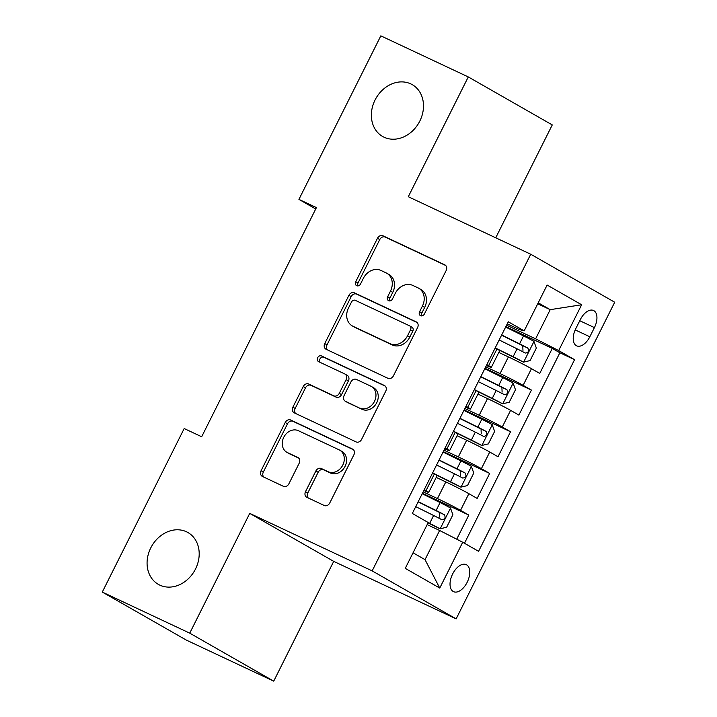 <?xml version="1.0" encoding="UTF-8"?>
<svg xmlns="http://www.w3.org/2000/svg" width="717" height="717" viewBox="0 0 717 717"><rect width="100%" height="100%" fill="white"/><g stroke="black" fill="none" stroke-linecap="round" stroke-linejoin="round"><path stroke-width="1.08" d="M420.565 315.713A3.2 2.653 -60.3 0 0 424.401 313.974L446.162 270.524A4.58 3.791 -60.3 0 0 444.997 264.94A4.58 3.791 -60.3 0 0 444.773 264.824L382.968 235.785A4.58 3.791 -60.3 0 0 377.483 238.259L355.722 281.718A3.2 2.653 -60.3 0 0 356.537 285.626A3.2 2.653 -60.3 0 0 356.699 285.707A3.2 2.653 -60.3 0 0 360.534 283.977L363.349 278.348A14.645 12.126 -60.3 0 1 380.888 270.426L386.042 272.845A14.645 12.126 -60.3 0 1 386.759 273.213A14.645 12.126 -60.3 0 1 390.478 291.093L387.664 296.713A3.2 2.653 -60.3 0 0 388.471 300.629A3.2 2.653 -60.3 0 0 388.632 300.71A3.2 2.653 -60.3 0 0 392.468 298.971L395.282 293.352A14.645 12.126 -60.3 0 1 412.822 285.429L417.975 287.849A14.645 12.126 -60.3 0 1 418.692 288.216A14.645 12.126 -60.3 0 1 422.412 306.096L419.597 311.716A3.2 2.653 -60.3 0 0 420.404 315.632A3.2 2.653 -60.3 0 0 420.565 315.713M186.492 531.781A29.845 24.71 -60.3 0 0 151.206 547.053A29.845 24.71 -60.3 0 0 158.332 584.364A29.845 24.71 -60.3 0 0 159.783 585.117A29.845 24.71 -60.3 0 0 195.069 569.845A29.845 24.71 -60.3 0 0 187.944 532.543A29.845 24.71 -60.3 0 0 186.492 531.781M410.778 83.889A29.845 24.71 -60.3 0 0 375.493 99.161A29.845 24.71 -60.3 0 0 382.618 136.463A29.845 24.71 -60.3 0 0 384.079 137.225A29.845 24.71 -60.3 0 0 419.364 121.953A29.845 24.71 -60.3 0 0 412.239 84.642A29.845 24.71 -60.3 0 0 410.778 83.889M467.161 582.303A14.923 8.344 115.2 0 0 466.247 564.646A14.923 8.344 115.2 0 0 452.633 574.003A14.923 8.344 115.2 0 0 453.556 591.659A14.923 8.344 115.2 0 0 467.161 582.303M305.523 491.647A4.58 3.791 -60.3 0 0 306.688 497.239A4.58 3.791 -60.3 0 0 306.912 497.347L324.254 505.494A4.58 3.791 -60.3 0 0 329.739 503.02L353.902 454.766A4.58 3.791 -60.3 0 0 352.737 449.174A4.58 3.791 -60.3 0 0 352.513 449.057L290.708 420.028A4.58 3.791 -60.3 0 0 285.223 422.501L261.06 470.755A4.58 3.791 -60.3 0 0 262.225 476.348A4.58 3.791 -60.3 0 0 262.449 476.464L283.394 486.305A4.58 3.791 -60.3 0 0 288.87 483.823L299.213 463.173A4.58 3.791 -60.3 0 0 298.057 457.589A4.58 3.791 -60.3 0 0 297.833 457.473L287.445 452.588A12.243 10.137 -60.3 0 1 286.845 452.284A12.243 10.137 -60.3 0 1 283.923 436.976A12.243 10.137 -60.3 0 1 298.397 430.711L339.087 449.828A12.243 10.137 -60.3 0 1 339.688 450.133A12.243 10.137 -60.3 0 1 342.609 465.441A12.243 10.137 -60.3 0 1 328.135 471.705L321.35 468.524A4.58 3.791 -60.3 0 0 315.865 470.997L305.523 491.647L307.799 492.946A4.58 3.791 -60.3 0 0 308.247 497.983M249.731 513.372L189.745 633.156L102.289 592.072L186.268 640.066L273.724 681.15L333.71 561.366L456.146 618.879L372.168 570.884L249.731 513.372L333.71 561.366M495.734 237.793L552.26 124.928L468.282 76.934L408.296 196.718L530.732 254.239L372.168 570.884M468.282 76.934L380.826 35.85L298.935 199.38L315.731 208.988M102.289 592.072L184.179 428.542L201.674 436.752L316.421 207.598L298.935 199.38M387.942 378.307A4.58 3.791 -60.3 0 0 393.427 375.833L417.59 327.57A4.58 3.791 -60.3 0 0 416.434 321.987A4.58 3.791 -60.3 0 0 416.21 321.87L354.395 292.841A4.58 3.791 -60.3 0 0 348.919 295.314L324.747 343.568A4.58 3.791 -60.3 0 0 325.912 349.161A4.58 3.791 -60.3 0 0 326.136 349.278L387.942 378.307M385.746 391.168L361.583 439.422A4.58 3.791 -60.3 0 1 356.098 441.905L294.293 412.867A4.58 3.791 -60.3 0 1 294.069 412.75A4.58 3.791 -60.3 0 1 292.903 407.166L303.246 386.517A4.58 3.791 -60.3 0 1 308.731 384.034L333.799 395.811A4.58 3.791 -60.3 0 0 339.275 393.337L346.141 379.634A4.58 3.791 -60.3 0 0 344.976 374.05A4.58 3.791 -60.3 0 0 344.752 373.933L318.653 361.673A3.2 2.653 -60.3 0 1 318.5 361.592A3.2 2.653 -60.3 0 1 317.73 357.586A3.2 2.653 -60.3 0 1 321.521 355.946L384.357 385.468A4.58 3.791 -60.3 0 1 384.581 385.585A4.58 3.791 -60.3 0 1 385.746 391.168M456.729 539.202L468.81 515.075L422.412 493.287M423.129 491.853L437.46 498.584A18.651 0.69 26.6 0 1 460.529 510.343L468.873 493.681L477.155 498.414L489.675 473.417L443.276 451.62M443.993 450.186L458.324 456.917A18.651 0.69 26.6 0 1 481.394 468.676L489.738 452.015L498.019 456.747L510.54 431.751L464.141 409.954M464.858 408.52L479.189 415.251A18.651 0.69 26.6 0 1 502.258 427.018L510.603 410.348L518.884 415.08L531.405 390.084L523.123 385.352A18.651 0.69 -153.4 0 0 500.045 373.593L485.723 366.862M485.006 368.287L531.405 390.084M468.873 493.681A18.651 0.69 -153.4 0 0 445.804 481.914L436.223 477.414M489.738 452.015A18.651 0.69 -153.4 0 0 466.668 440.256L457.087 435.748M510.603 410.348A18.651 0.69 -153.4 0 0 487.533 398.589L477.952 394.09M580.34 319.567L575.751 328.727A14.457 8.084 115.2 0 0 576.647 345.836A14.457 8.084 115.2 0 0 589.822 336.775L594.42 327.606A14.457 8.084 115.2 0 0 593.524 310.506A14.457 8.084 115.2 0 0 580.34 319.567M456.146 618.879L614.711 302.233L530.732 254.239M413.046 552.798L425.029 559.645L439.629 530.481L462.707 542.249L478.589 551.328L574.568 359.665L558.677 350.586L535.608 338.827L506.587 325.195M462.707 542.249L439.754 588.074L405.257 568.357L428.201 522.532L412.32 513.453L508.29 321.79L524.181 330.869L547.125 285.043L581.63 304.761L558.677 350.586M464.482 543.262L559.869 352.764L552.269 348.417L539.749 373.423L531.467 368.681A18.651 0.69 -153.4 0 0 508.398 356.923L498.808 352.423M486.404 365.5A18.651 0.69 -153.4 0 0 491.306 367.409A18.651 0.69 -153.4 0 0 488.618 365.634L486.843 364.621M491.306 367.409L499.65 350.747A18.651 0.69 -153.4 0 0 496.971 348.973L495.187 347.951M424.249 489.612L426.032 490.625A18.651 0.69 26.6 0 1 428.712 492.409A18.651 0.69 26.6 0 1 423.81 490.491M428.712 492.409L437.056 475.738A18.651 0.69 -153.4 0 0 434.377 473.964L432.602 472.951M445.114 447.946L446.897 448.967A18.651 0.69 26.6 0 1 449.577 450.742A18.651 0.69 26.6 0 1 444.674 448.824M449.577 450.742L457.921 434.072A18.651 0.69 -153.4 0 0 455.241 432.297L453.458 431.284M465.978 406.279L467.753 407.301A18.651 0.69 26.6 0 1 470.442 409.075A18.651 0.69 26.6 0 1 465.539 407.157M470.442 409.075L478.786 392.414A18.651 0.69 -153.4 0 0 476.106 390.631L474.322 389.618M502.258 427.018L510.54 431.751M481.394 468.676L489.675 473.417M460.529 510.343L468.81 515.075M439.629 530.481L427.153 524.62M535.608 338.827L550.208 309.663L538.225 302.816M537.732 303.802L550.208 309.663L581.63 304.761M507.26 323.851L519.26 329.488L524.181 330.869M189.745 633.156L273.724 681.15M505.87 326.62L552.269 348.417M559.869 352.764L574.568 359.665M439.754 588.074L425.029 559.645M421.748 315.919A3.2 2.653 -60.3 0 1 421.865 313.015L424.679 307.396A14.645 12.126 -60.3 0 0 420.96 289.516L418.692 288.216M386.759 273.213L389.026 274.512A14.645 12.126 -60.3 0 1 392.746 292.393L389.931 298.012A3.2 2.653 -60.3 0 0 389.815 300.916M445.705 265.487L385.235 237.085A4.58 3.791 -60.3 0 0 379.759 239.559L357.998 283.009A3.2 2.653 -60.3 0 0 357.882 285.913M417.142 322.542L356.672 294.131A4.58 3.791 -60.3 0 0 351.187 296.614L327.024 344.868A4.58 3.791 -60.3 0 0 327.472 349.905M410.536 329.811A3.2 2.653 -60.3 0 0 409.721 325.903A3.2 2.653 -60.3 0 0 409.559 325.823L355.309 300.333A3.2 2.653 -60.3 0 0 351.473 302.072L348.498 307.996A14.645 12.126 -60.3 0 0 352.226 325.877A14.645 12.126 -60.3 0 0 352.934 326.253L390.021 343.667A14.645 12.126 -60.3 0 0 407.561 335.744L410.536 329.811L412.804 331.111A3.2 2.653 -60.3 0 0 411.988 327.203A3.2 2.653 -60.3 0 0 411.836 327.122M352.226 325.877L354.494 327.176A14.645 12.126 -60.3 0 0 355.202 327.544L352.934 326.253M412.804 331.111L409.828 337.044A14.645 12.126 -60.3 0 1 392.289 344.967L355.202 327.544M347.019 375.233A4.58 3.791 -60.3 0 1 347.243 375.341A4.58 3.791 -60.3 0 1 348.408 380.933L341.543 394.628A4.58 3.791 -60.3 0 1 336.067 397.11L310.999 385.334A4.58 3.791 -60.3 0 0 305.514 387.807L295.171 408.466A4.58 3.791 -60.3 0 0 295.628 413.494M385.298 386.131L323.788 357.245A3.2 2.653 -60.3 0 0 320.257 358.482A3.2 2.653 -60.3 0 0 320.167 362.381M359.809 408.027A12.243 10.137 -60.3 0 0 374.283 401.762A12.243 10.137 -60.3 0 0 371.361 386.463A12.243 10.137 -60.3 0 0 370.761 386.149L356.43 379.418A4.58 3.791 -60.3 0 0 350.945 381.892L344.088 395.596A4.58 3.791 -60.3 0 0 345.244 401.179A4.58 3.791 -60.3 0 0 345.469 401.296L362.076 409.326A12.243 10.137 -60.3 0 0 376.55 403.062A12.243 10.137 -60.3 0 0 373.629 387.754L371.361 386.463M347.306 402.345A4.58 3.791 -60.3 0 0 347.521 402.479A4.58 3.791 -60.3 0 0 347.736 402.595L345.469 401.296M362.076 409.326L347.736 402.595M339.688 450.133L341.955 451.432A12.243 10.137 -60.3 0 1 344.877 466.74A12.243 10.137 -60.3 0 1 330.403 473.005L323.618 469.814A4.58 3.791 -60.3 0 0 318.142 472.297L307.799 492.946M286.845 452.284L289.112 453.574A12.243 10.137 -60.3 0 0 289.713 453.888L287.445 452.588M298.765 458.136L289.713 453.888M353.445 449.729L292.975 421.318A4.58 3.791 -60.3 0 0 287.499 423.801L263.327 472.055A4.58 3.791 -60.3 0 0 263.784 477.092M497.499 349.278L523.473 362.148L530.096 360.579L536.352 348.077L533.896 341.319A12.359 0.457 -153.4 0 0 523.535 335.915L505.655 327.06M523.473 362.148A12.359 0.457 -153.4 0 0 513.103 356.743L495.223 347.897M499.184 339.975L517.065 348.829A12.359 0.457 26.6 0 1 525.301 353.06C528.456 352.656 529.289 350.989 527.802 348.059A12.359 0.457 -153.4 0 0 519.574 343.828L501.685 334.982M501.586 335.18L522.774 345.693L522.962 350.425M476.635 390.935L502.608 403.814L509.231 402.237L515.487 389.743L513.04 382.977A12.359 0.457 -153.4 0 0 502.671 377.572L484.791 368.726M502.608 403.814A12.359 0.457 -153.4 0 0 492.238 398.41L474.358 389.555M478.32 381.641L496.2 390.487A12.359 0.457 26.6 0 1 504.436 394.717C507.591 394.323 508.425 392.656 506.937 389.716A12.359 0.457 -153.4 0 0 498.709 385.495L480.82 376.64M480.722 376.846L501.909 387.359L502.097 392.091M455.77 432.602L481.743 445.472L488.367 443.904L494.631 431.401L492.176 424.643A12.359 0.457 -153.4 0 0 481.806 419.239L463.926 410.393M481.743 445.472A12.359 0.457 -153.4 0 0 471.374 440.068L453.494 431.222M457.455 423.308L475.335 432.154A12.359 0.457 26.6 0 1 483.572 436.384C486.726 435.99 487.56 434.323 486.072 431.383A12.359 0.457 -153.4 0 0 477.845 427.153L459.956 418.307M459.857 418.513L481.044 429.017L481.232 433.758M434.905 474.269L460.879 487.139L467.502 485.57L473.767 473.068L471.311 466.31A12.359 0.457 -153.4 0 0 460.941 460.906L443.061 452.06M460.879 487.139A12.359 0.457 -153.4 0 0 450.509 481.734L432.629 472.888M436.59 464.974L454.47 473.82A12.359 0.457 26.6 0 1 462.707 478.051C465.862 477.656 466.695 475.989 465.208 473.05A12.359 0.457 -153.4 0 0 456.98 468.819L439.091 459.973M438.992 460.171L460.18 470.684L460.368 475.425M428.04 522.854L440.014 528.805L446.637 527.237L452.902 514.734L450.446 507.977A12.359 0.457 -153.4 0 0 440.077 502.572L422.196 493.717M440.014 528.805A12.359 0.457 -153.4 0 0 429.644 523.401L428.139 522.657M415.726 506.632L433.615 515.487A12.359 0.457 26.6 0 1 441.842 519.717C444.997 519.314 445.831 517.647 444.343 514.716A12.359 0.457 -153.4 0 0 436.115 510.486L418.235 501.64M418.128 501.837L439.315 512.35L439.503 517.082M437.46 498.584L445.804 481.914M458.324 456.917L466.668 440.256M479.189 415.251L487.533 398.589M500.045 373.593L508.398 356.923M488.618 365.634L496.971 348.973M426.032 490.625L434.377 473.964M446.897 448.967L455.241 432.297M467.753 407.301L476.106 390.631M523.123 385.352L531.467 368.681M579.766 320.723L594.42 327.606M575.204 329.901L589.822 336.775M424.679 307.396L422.412 306.096M389.931 298.012L387.664 296.713M392.746 292.393L390.478 291.093M357.998 283.009L355.722 281.718M379.759 239.559L377.483 238.259M385.235 237.085L382.968 235.785M421.865 313.015L419.597 311.716M327.024 344.868L324.747 343.568M351.187 296.614L348.919 295.314M356.672 294.131L354.395 292.841M392.289 344.967L390.021 343.667M409.828 337.044L407.561 335.744M295.171 408.466L292.903 407.166M305.514 387.807L303.246 386.517M310.999 385.334L308.731 384.034M336.067 397.11L333.799 395.811M341.543 394.628L339.275 393.337M348.408 380.933L346.141 379.634M323.788 357.245L321.521 355.946M318.142 472.297L315.865 470.997M323.618 469.814L321.35 468.524M330.403 473.005L328.135 471.705M263.327 472.055L261.06 470.755M287.499 423.801L285.223 422.501M292.975 421.318L290.708 420.028M523.634 362.112L533.968 341.48M519.574 343.828L523.535 335.915M513.103 356.743L517.065 348.829M522.774 345.693L527.802 348.059M502.769 403.77L513.103 383.147M498.709 385.495L502.671 377.572M492.238 398.41L496.2 390.487M501.909 387.359L506.937 389.716M481.905 445.436L492.238 424.814M477.845 427.153L481.806 419.239M471.374 440.068L475.335 432.154M481.044 429.017L486.072 431.383M461.04 487.103L471.374 466.48M456.98 468.819L460.941 460.906M450.509 481.734L454.47 473.82M460.18 470.684L465.208 473.05M440.175 528.77L450.509 508.147M436.115 510.486L440.077 502.572M429.644 523.401L433.615 515.487M439.315 512.35L444.343 514.716M411.988 327.203L409.721 325.903M347.243 375.341L344.976 374.05M347.521 402.479L345.244 401.179"/></g></svg>
